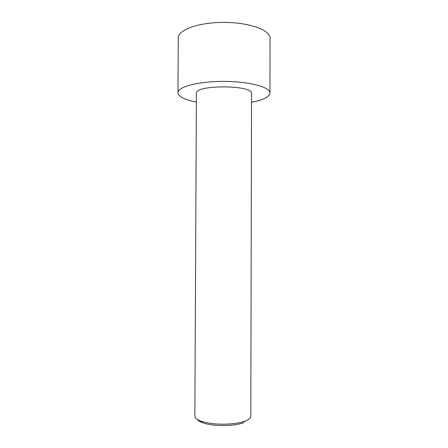 <?xml version="1.0" encoding="UTF-8"?>
<svg xmlns="http://www.w3.org/2000/svg" width="448" height="448" viewBox="0 0 448 448"><rect width="100%" height="100%" fill="white"/><g stroke="black" fill="none" stroke-linecap="round" stroke-linejoin="round"><path stroke-width="0.67" d="M196.364 102.06C184.654 99.764 178.517 96.662 177.957 92.758L178.265 37.901C177.862 29.938 198.755 22.266 224.213 22.4C249.665 22.439 270.508 30.257 270.043 38.22L269.976 93.078C269.382 96.981 263.228 100.038 251.496 102.25M177.957 92.758C177.531 86.901 198.475 81.273 224.006 81.402C249.53 81.452 270.435 87.226 269.976 93.078M250.813 416.298C250.774 418.113 248.78 419.759 244.838 421.226C235.934 424.631 216.759 425.219 205.279 422.391L200.799 421.075C196.868 419.574 194.886 417.922 194.858 416.102L196.409 93.391C194.561 84.582 253.422 84.784 251.518 93.582L250.813 416.298M244.838 421.226L243.32 422.789C234.998 425.986 217.19 426.535 206.483 423.881L202.306 422.649C199.612 421.635 197.887 420.51 197.12 419.278M202.306 422.649L200.799 421.075"/></g></svg>
